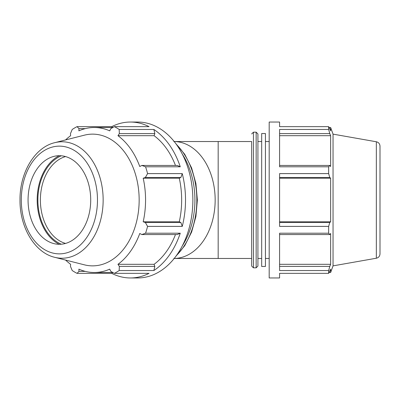 <?xml version="1.0" encoding="UTF-8"?>
<svg xmlns="http://www.w3.org/2000/svg" width="400" height="400" viewBox="0 0 400 400"><rect width="100%" height="100%" fill="white"/><g stroke="black" fill="none" stroke-linecap="round" stroke-linejoin="round"><path stroke-width="0.6" d="M85.3 271.375L78.985 271.375L77.035 273.355L111.725 273.355L112.875 272.525M111.725 273.355A77.96 55.125 -90 0 0 130.39 277.96A77.96 55.125 -90 0 0 149.055 273.355L114.365 273.355L110.81 271.375L109.71 269.145A72.5 51.265 -90 0 1 94.295 272.5A72.5 51.265 -90 0 1 78.88 269.145L78.985 271.375M177.33 234.56L180.265 233.205L145.575 233.205L141.84 234.56L177.33 234.56M154.825 266.385L119.335 266.385L119.18 270.535L153.87 270.535L154.825 266.385L154.065 264.31A72.5 51.265 -90 0 0 175.46 234.56M153.87 270.535A77.96 55.125 -90 0 0 180.265 233.205M180.86 177.495L182.26 173.605L147.57 173.605L145.37 177.495L180.86 177.495L179.285 178.2L143.19 178.2L145.37 177.495M180.86 222.505L145.37 222.505L147.57 226.395L182.26 226.395L180.86 222.505L179.285 221.8A72.5 51.265 -90 0 0 179.285 178.2M182.26 226.395A77.96 55.125 -90 0 0 182.26 173.605M112.83 127.5L94.295 127.5A72.5 51.265 -90 0 1 109.71 130.855L110.81 128.625L114.365 126.645L149.055 126.645A77.96 55.125 -90 0 0 130.39 122.04A77.96 55.125 -90 0 0 111.725 126.645L77.035 126.645A77.96 55.125 -90 0 0 72.22 129.465L70.46 133.615L70.625 135.69A72.5 51.265 -90 0 0 65.59 139.93M112.875 127.475L111.725 126.645M180.265 166.795L177.33 165.44L141.84 165.44L145.575 166.795L180.265 166.795A77.96 55.125 -90 0 0 153.87 129.465L119.18 129.465A77.96 55.125 -90 0 0 114.365 126.645M175.46 165.44A72.5 51.265 -90 0 0 154.065 135.69L154.825 133.615L153.87 129.465M141.84 165.44L139.77 166.52A72.5 51.265 -90 0 0 117.97 135.69L119.335 133.615L154.825 133.615M154.065 135.69L117.97 135.69M179.285 221.8L143.19 221.8A72.5 51.265 -90 0 0 143.19 178.2M145.37 222.505L143.19 221.8M94.295 127.5A72.5 51.265 -90 0 0 78.88 130.855L78.985 128.625L85.3 128.625M154.065 264.31L117.97 264.31A72.5 51.265 -90 0 0 139.77 233.48L141.84 234.56M119.335 266.385L117.97 264.31M65.59 260.07A72.5 51.265 -90 0 0 70.625 264.31L70.46 266.385L72.22 270.535A77.96 55.125 -90 0 0 77.035 273.355M279.585 234.56L329.78 234.56L328.645 233.205L279.585 233.205L279.585 270.535L328.645 270.535L329.78 266.385L279.585 266.385M376.34 141.77C378.61 142.34 379.83 143.795 380 146.135L380 253.865C379.83 256.205 378.61 257.66 376.34 258.23L376.34 141.77L333.045 134.135L333.045 265.865L330.63 272.5L330.63 269.145L328.645 273.355L279.585 273.355L279.585 277.96L269.19 277.96L269.19 122.04L279.585 122.04L279.585 126.645L328.645 126.645L330.63 130.855L330.63 127.5L329.14 127.5M279.585 177.495L329.78 177.495L328.645 173.605L279.585 173.605L279.585 226.395L328.645 226.395L329.78 222.505L279.585 222.505M279.585 133.615L329.78 133.615L328.645 129.465L279.585 129.465L279.585 166.795L328.645 166.795L329.78 165.44L279.585 165.44M279.585 135.69L330.63 135.69L330.63 166.52L329.78 165.44M329.78 133.615L330.63 135.69M279.585 178.2L330.63 178.2L330.63 221.8L329.78 222.505M329.78 177.495L330.63 178.2M279.585 221.8L330.63 221.8M329.78 234.56L330.63 233.48L330.63 264.31L329.78 266.385M279.585 264.31L330.63 264.31M173.815 258.47L218.175 258.47L218.175 141.53L173.815 141.53M328.645 226.395L328.645 233.205M328.645 270.535L328.645 273.355M328.645 126.645L328.645 129.465M328.645 166.795L328.645 173.605M257.925 200L257.925 266.055L257.925 133.945L257.925 141.53L261.68 141.53M218.175 141.53L251.665 141.53L251.665 266.055L251.665 258.47L218.175 258.47M380 200L380 244.295M261.68 200L261.68 266.47L265.435 266.47L265.435 133.53L261.68 133.53L261.68 200M130.39 277.96L137.74 277.96A77.96 55.125 -90 0 0 192.865 200A77.96 55.125 -90 0 0 137.74 122.04L130.39 122.04M147.57 173.605A77.96 55.125 -90 0 0 145.575 166.795M145.575 233.205A77.96 55.125 -90 0 0 147.57 226.395M114.365 273.355A77.96 55.125 -90 0 0 119.18 270.535M119.18 129.465L119.335 133.615M77.035 126.645L78.985 128.625M61.305 155.79A46.065 32.575 -90 0 0 37.88 200A46.065 32.575 -90 0 0 61.305 244.21M65.545 243.43A44.295 31.32 90 0 1 40.385 200A44.295 31.32 90 0 1 65.545 156.57M59.225 155.705A47.055 33.275 -90 0 0 37.18 200A47.055 33.275 -90 0 0 59.225 244.295M54.715 257.315L84.375 264.83A65.865 46.57 -90 0 0 139.16 200A65.865 46.57 -90 0 0 84.375 135.17L54.715 142.685C34.51 147.42 19.68 173.015 20 200C19.68 226.985 34.51 252.58 54.715 257.315A58.23 41.175 -90 0 0 103.15 200A58.23 41.175 -90 0 0 54.715 142.685M28.065 200A44.295 31.32 -90 0 0 53.865 243.6A44.295 31.32 -90 0 0 90.71 200A44.295 31.32 -90 0 0 53.865 156.4A44.295 31.32 -90 0 0 28.065 200M174.205 258.465A58.47 41.345 -90 0 0 215.16 200A58.47 41.345 -90 0 0 174.205 141.535M256.15 267.825L253.435 267.825L253.435 132.175L256.15 132.175L256.15 267.825L257.925 266.055M182.41 245.685A67.825 47.96 -90 0 0 182.41 154.315M176.46 144.515A67.825 47.96 90 0 1 176.46 255.485M21.295 200A53.865 38.09 90 0 1 78.43 153.35A53.865 38.09 90 0 1 78.43 246.65A53.865 38.09 90 0 1 21.295 200M333.045 134.135L330.63 127.5M256.15 132.175L257.925 133.945M253.435 132.175L251.665 133.945M253.435 267.825L251.665 266.055M329.14 272.5L330.63 272.5M376.34 258.23L333.045 265.865M265.435 258.47L269.19 258.47M265.435 141.53L269.19 141.53M257.925 258.47L261.68 258.47M175.69 143.46L184.75 154.33L191.615 167.935L195.905 183.47L197.36 200L195.905 216.53L191.62 232.06L184.75 245.67L175.69 256.54M112.83 272.5L94.295 272.5"/></g></svg>
